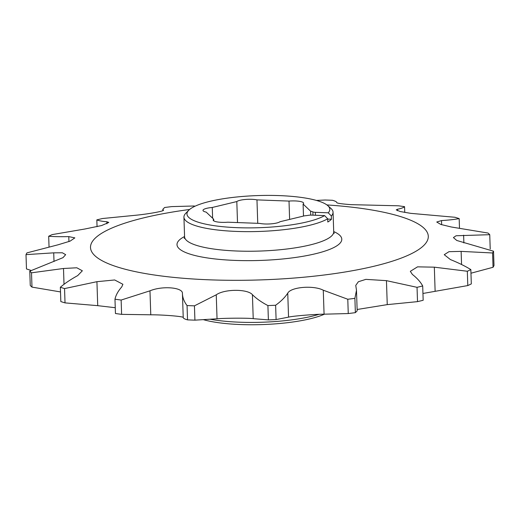 <?xml version="1.0" encoding="UTF-8"?>
<svg xmlns="http://www.w3.org/2000/svg" width="520" height="520" viewBox="0 0 520 520"><rect width="100%" height="100%" fill="white"/><g stroke="black" fill="none" stroke-linecap="round" stroke-linejoin="round"><path stroke-width="0.78" d="M310.726 215.111L310.596 211.172L303.095 204.055A11.947 2.684 -1.9 0 0 303.622 203.229A11.947 2.684 -1.9 0 0 289.01 201.084L256.964 199.881A11.947 2.684 -1.9 0 0 236.808 201.558L212.264 207.474A11.947 2.684 -1.9 0 0 202.995 210.405A11.947 2.684 -1.9 0 0 206.193 212.114L213.694 219.232A11.947 2.684 -1.9 0 0 213.167 220.064A11.947 2.684 -1.9 0 0 221.598 222.346A11.947 2.684 -1.9 0 0 227.773 222.203L259.825 223.405A11.947 2.684 -1.9 0 0 265.057 223.983A11.947 2.684 -1.9 0 0 279.975 221.734L304.525 215.819A11.947 2.684 -1.9 0 0 308.373 215.326A3.978 0.897 -1.9 0 1 311.714 215.118L324.597 215.599L327.704 218.764L327.808 222.014A74.607 16.783 178.1 0 0 329.882 220.623A74.607 16.783 178.1 0 0 331.461 219.219L331.351 215.975L328.244 212.81L315.361 212.329L315.458 215.254M327.704 218.764A74.607 16.783 178.1 0 1 244.634 231.628A74.607 16.783 178.1 0 1 183.931 217.172A74.607 16.783 178.1 0 1 185.816 213.233L188.767 210.243A71.474 16.081 -1.9 0 0 236.925 227.662A71.474 16.081 -1.9 0 0 324.597 215.599M422.695 285.961L423.169 300.274A235.228 52.916 -1.9 0 1 417.515 301.632L387.25 304.629L386.451 280.651L417.04 287.326A235.228 52.916 -1.9 0 0 422.695 285.961C420.596 282.048 417.151 278.194 412.353 274.411L410.325 271.323L417.541 266.851L434.33 267.169L467.324 271.252A235.228 52.916 -1.9 0 0 470.841 269.594C465.147 266.097 458.341 262.756 450.424 259.571L444.243 254.703L448.975 251.68L461.13 251.388L492.576 252.974A235.228 52.916 -1.9 0 0 493.526 251.219L456.762 240.468L453.414 237.582L456.118 235.755L489.743 234.689A235.228 52.916 -1.9 0 0 488.013 233.044L451.288 226.987L440.824 224.452L436.741 222.02L441.506 220.578C448.591 220.136 454.48 219.472 459.173 218.602A235.228 52.916 -1.9 0 0 454.974 217.275L410.728 213.35L400.263 211.542L396.234 209.898L397.456 209.268C401.206 208.5 403.572 207.63 404.553 206.655A235.228 52.916 -1.9 0 0 398.392 205.797L351.221 204.659C342.121 203.996 337.304 203.32 336.772 202.644C336.746 201.851 335.309 201.065 332.469 200.285A235.228 52.916 -1.9 0 0 328.783 200.142A235.228 52.916 -1.9 0 0 325.084 200.011L316.401 200.428M60.509 291.928L31.987 287.111L31.512 272.805L63.498 268.489L76.811 267.781L82.349 270.784L77.695 275.6C70.727 279.428 64.942 283.309 60.352 287.248A235.228 52.916 -1.9 0 0 64.552 288.581L65.026 302.887L97.721 305.663L115.258 307.717M194.331 205.985L171.743 206.603A235.228 52.916 -1.9 0 0 164.632 207.506L162.832 209.3L163.352 210.1C165.256 210.919 150.013 213.779 136.838 215.144L102.486 218.524A235.228 52.916 -1.9 0 0 96.831 219.889L97.058 226.694M189.592 209.482A168.987 38.012 -1.9 0 0 90.851 249.659A168.987 38.012 -1.9 0 0 209.814 279.838A168.987 38.012 -1.9 0 0 417.788 250.133A168.987 38.012 -1.9 0 0 326.898 204.925M356.493 290.628L357.168 310.856L355.368 312.65A235.228 52.916 -1.9 0 1 348.257 313.553L324.07 314.184C314.464 314.217 291.792 316.108 288.548 317.142L276.101 319.56A235.228 52.916 -1.9 0 1 268.385 319.891L253.221 318.663C248.534 317.961 225.433 318.045 217.042 318.793L194.916 320.151A235.228 52.916 -1.9 0 1 191.217 320.014A235.228 52.916 -1.9 0 1 187.531 319.872L187.057 305.565A235.228 52.916 -1.9 0 0 190.743 305.708A235.228 52.916 -1.9 0 0 194.441 305.838L216.249 294.808C224.464 288.925 247.566 288.815 252.421 294.684C256.328 298.578 261.489 302.211 267.911 305.578A235.228 52.916 -1.9 0 0 275.626 305.247C280.989 301.373 285.031 297.343 287.749 293.163C290.829 286.981 313.495 285.07 323.278 290.206L347.782 299.247A235.228 52.916 -1.9 0 0 354.894 298.344L356.486 290.257L355.758 285.409L358.365 281.743L365.84 279.364L386.451 280.651M470.957 273.214L493.051 267.28A235.228 52.916 -1.9 0 0 494 265.525L493.526 251.219M422.942 293.469L467.799 285.565A235.228 52.916 -1.9 0 0 471.315 283.907L470.841 269.594M357.123 309.491L387.25 304.629M210.425 319.306A74.607 16.783 -1.9 0 0 319.111 314.314M324.447 314.184A71.474 16.081 178.1 0 1 203.6 319.728M312.969 215.163L312.865 211.894A11.947 2.684 -1.9 0 0 310.596 211.172M187.531 319.872C184.691 319.092 183.255 318.305 183.228 317.519L182.436 293.534C183.079 287.339 162.331 285.63 149.975 290.823L121.134 300.053A235.228 52.916 -1.9 0 1 114.972 299.195C115.849 295.152 118.112 291.057 121.752 286.91L122.902 284.291L114.68 279.968L96.928 281.684L64.552 288.581M114.972 299.195L115.447 313.508A235.228 52.916 -1.9 0 0 121.609 314.36L150.774 314.802C163.293 314.75 184.047 316.485 183.228 317.519M60.352 287.248L60.827 301.561A235.228 52.916 -1.9 0 0 65.026 302.887M31.512 272.805A235.228 52.916 -1.9 0 1 29.783 271.161L30.258 285.474A235.228 52.916 -1.9 0 0 31.987 287.111M31.278 270.485L26.474 268.944L26 254.631A235.228 52.916 -1.9 0 1 26.949 252.876L58.078 244.79L70.116 241.131L74.848 237.881L68.776 236.607C60.977 236.802 54.275 236.685 48.685 236.256L49.043 246.948M194.916 320.151L194.441 305.838M268.385 319.891L267.911 305.578M276.101 319.56L275.626 305.247M348.257 313.553L347.782 299.247M355.368 312.65L354.894 298.344M417.515 301.632L417.04 287.326M467.799 285.565L467.324 271.252M121.609 314.36L121.134 300.053M106.919 223.789L106.853 221.767L108.803 222.456L101.543 225.563L84.877 229.008L52.202 234.598A235.228 52.916 -1.9 0 0 48.685 236.256M404.742 212.446L404.553 206.655M490.217 248.995L489.743 234.689M459.491 228.234L459.173 218.602M493.051 267.28L492.576 252.974M106.853 221.767C102.167 221.364 98.826 220.74 96.831 219.889M54.009 261.521L53.723 252.837L26 254.631M53.723 252.837L62.348 252.779L65.657 254.664L62.992 257.654L29.783 271.161M187.057 305.565C184.113 301.717 182.572 297.707 182.436 293.534M312.865 211.894A3.978 0.897 -1.9 0 0 315.361 212.329M328.244 212.81A71.474 16.081 -1.9 0 0 327.776 205.628A71.474 16.081 -1.9 0 0 257.861 195.572A71.474 16.081 -1.9 0 0 188.767 210.243M327.776 205.628L330.915 208.416A74.607 16.783 178.1 0 1 333.06 212.219A74.607 16.783 178.1 0 1 331.351 215.975M212.622 218.218L212.264 207.474M237.51 222.567L236.808 201.558M257.745 223.327L256.964 199.881M289.62 219.408L289.01 201.084M303.492 216.067L303.095 204.055M213.746 220.85L213.694 219.232M331.461 219.219L327.711 219.083M184.217 238.388L184.581 236.763A74.607 16.783 -1.9 0 0 237.25 251.03A74.607 16.783 -1.9 0 0 330.428 236.971A74.607 16.783 -1.9 0 0 333.71 231.816L333.06 212.219M333.697 231.556A82.439 18.545 178.1 0 1 321.834 252.057A82.439 18.545 178.1 0 1 235.209 260.416A82.439 18.545 178.1 0 1 184.574 236.503M461.565 264.511L461.13 251.388M463.879 242.944L463.619 235.203M397.501 210.743L397.456 209.268M441.643 224.725L441.506 220.578M68.945 241.599L68.776 236.607M150.774 314.802L149.975 290.823M97.721 305.663L96.928 281.684M64.019 284.303L63.498 268.489M435.123 291.148L434.33 267.169M288.548 317.142L287.749 293.163M324.07 314.184L323.278 290.206M217.042 318.793L216.249 294.808M253.221 318.663L252.421 294.684M184.581 236.763L183.931 217.172M162.877 210.672L162.838 209.372M333.71 231.816L334.178 233.415"/></g></svg>
